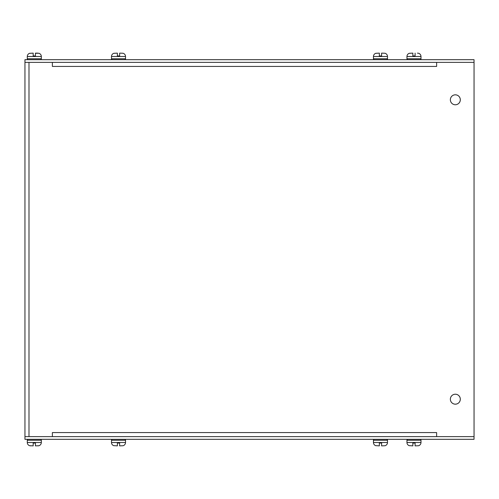 <?xml version="1.0" encoding="UTF-8"?>
<svg xmlns="http://www.w3.org/2000/svg" width="499" height="499" viewBox="0 0 499 499"><rect width="100%" height="100%" fill="white"/><g stroke="black" fill="none" stroke-linecap="round" stroke-linejoin="round"><path stroke-width="0.75" d="M455.331 394.216A4.978 4.978 0 0 1 460.303 399.194A4.978 4.978 0 0 1 455.331 404.171M455.331 94.829A4.978 4.978 0 0 1 460.303 99.806A4.978 4.978 0 0 1 455.331 104.784M450.36 99.806A4.978 4.978 0 0 1 455.338 94.829A4.978 4.978 0 0 1 460.315 99.806A4.978 4.978 0 0 1 455.338 104.784A4.978 4.978 0 0 1 450.36 99.806M450.36 399.194A4.978 4.978 0 0 1 455.338 394.216A4.978 4.978 0 0 1 460.315 399.194A4.978 4.978 0 0 1 455.338 404.171A4.978 4.978 0 0 1 450.36 399.194M436.631 66.423L436.625 62.381L436.631 66.423L52.376 66.423L52.376 62.381L28.992 62.381L28.992 436.619L52.376 436.619L52.376 432.577L52.383 436.619M52.376 436.619L436.631 436.619L436.625 432.577L436.631 436.619L474.05 436.619L474.05 62.381L52.376 62.381M52.383 62.381L52.383 66.423M474.031 62.381L474.031 59.687L24.95 59.687L24.95 439.313L474.031 439.313L474.031 436.619M24.95 436.619L28.992 436.619M112.425 59.687A0.936 0.936 0 0 1 111.489 58.751L111.489 56.506A3.368 3.368 0 0 1 113.897 53.281L117.384 53.137L117.384 55.944L119.629 55.944L117.384 55.944M124.588 59.687A0.936 0.936 0 0 0 125.523 58.751L111.489 58.751M123.022 53.25L119.629 53.137L123.022 53.25A3.368 3.368 0 0 1 125.523 56.506L125.523 58.751M113.866 53.312L117.384 53.137M119.629 53.137L119.629 55.944M24.95 62.381L28.992 62.381M28.225 439.313A0.936 0.936 0 0 0 27.289 440.249L41.323 440.249A0.936 0.936 0 0 0 40.388 439.313M27.289 440.249L27.289 442.494A3.368 3.368 0 0 0 29.691 445.719L33.184 445.863L33.184 443.056L35.429 443.056L35.429 445.863L38.816 445.75A3.368 3.368 0 0 0 41.323 442.494L41.323 440.249M35.429 443.056L33.184 443.056L35.429 443.056L33.184 443.056L33.184 445.863M28.225 59.687A0.936 0.936 0 0 1 27.289 58.751L27.289 56.506A3.368 3.368 0 0 1 29.691 53.281L29.691 53.281M40.388 59.687A0.936 0.936 0 0 0 41.323 58.751L27.289 58.751M35.429 53.268L38.816 53.25A3.368 3.368 0 0 1 41.323 56.506L41.323 58.751M29.659 53.312L33.184 53.137L29.753 53.337M38.772 53.281L35.429 53.137L35.429 55.944L33.184 55.944L35.429 55.944L33.184 55.944L33.184 53.137M112.425 439.313A0.936 0.936 0 0 0 111.489 440.249L125.523 440.249A0.936 0.936 0 0 0 124.588 439.313M113.953 445.663L117.384 445.863L117.384 443.056L119.629 443.056L119.629 445.863L123.022 445.75A3.368 3.368 0 0 0 125.523 442.494L125.523 440.249M113.897 445.719A3.368 3.368 0 0 1 111.489 442.494L111.489 440.249M119.629 443.056L117.384 443.056M37.793 445.863L38.816 445.75M29.659 445.688L30.745 445.863M374.393 439.313A0.936 0.936 0 0 0 373.458 440.249L387.492 440.249A0.936 0.936 0 0 0 386.557 439.313M375.915 445.663L379.352 445.863L379.352 443.056L381.598 443.056L381.598 445.863L384.985 445.75A3.368 3.368 0 0 0 387.492 442.494L387.492 440.249M375.859 445.719A3.368 3.368 0 0 1 373.458 442.494L373.458 440.249M381.598 443.056L379.352 443.056M407.895 439.313A0.936 0.936 0 0 0 406.959 440.249L420.994 440.249A0.936 0.936 0 0 0 420.058 439.313M409.417 445.663L412.854 445.863L412.854 443.056L415.099 443.056L415.099 445.863L418.486 445.75A3.368 3.368 0 0 0 420.994 442.494L420.994 440.249M409.361 445.719A3.368 3.368 0 0 1 406.959 442.494L406.959 440.249M415.099 443.056L412.854 443.056M33.184 55.944L35.429 55.944M35.429 53.137L37.793 53.137M374.393 59.687A0.936 0.936 0 0 1 373.458 58.751L373.458 56.506A3.368 3.368 0 0 1 375.859 53.281L379.352 53.137L379.352 55.944L381.598 55.944L379.352 55.944M386.557 59.687A0.936 0.936 0 0 0 387.492 58.751L373.458 58.751M384.985 53.25L381.598 53.137L384.985 53.25A3.368 3.368 0 0 1 387.492 56.506L387.492 58.751M375.828 53.312L379.352 53.137M381.598 53.137L381.598 55.944M407.895 59.687A0.936 0.936 0 0 1 406.959 58.751L406.959 56.506A3.368 3.368 0 0 1 409.361 53.281L412.854 53.137L412.854 55.944L415.099 55.944L412.854 55.944M420.058 59.687A0.936 0.936 0 0 0 420.994 58.751L406.959 58.751M418.486 53.25L417.432 53.137L418.486 53.25A3.368 3.368 0 0 1 420.994 56.506L420.994 58.751M409.33 53.312L412.854 53.137M415.099 55.944L415.099 53.137L415.099 55.944M52.383 432.577L436.625 432.577M125.523 56.506L111.489 56.506M27.289 442.494L41.323 442.494M41.323 56.506L27.289 56.506M111.489 442.494L125.523 442.494M373.458 442.494L387.492 442.494M406.959 442.494L420.994 442.494M387.492 56.506L373.458 56.506M420.994 56.506L406.959 56.506"/></g></svg>

